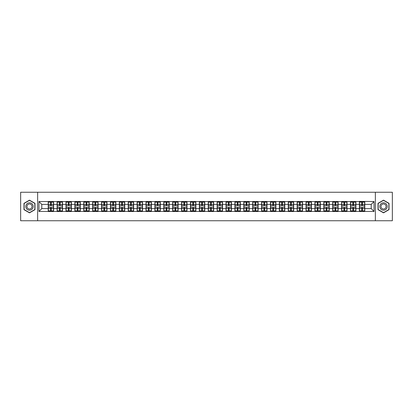 <?xml version="1.0" encoding="UTF-8"?>
<svg xmlns="http://www.w3.org/2000/svg" width="413" height="413" viewBox="0 0 413 413"><rect width="100%" height="100%" fill="white"/><g stroke="black" fill="none" stroke-linecap="round" stroke-linejoin="round"><path stroke-width="0.62" d="M375.365 220.749L392.35 220.749L392.35 192.251L375.365 192.251L375.365 220.749L37.635 220.749L37.635 192.251L20.65 192.251L20.65 220.749L37.635 220.749M375.365 192.251L37.635 192.251M371.204 208.606L371.204 204.394L364.793 204.394L364.793 208.606L371.204 208.606L374.054 211.456L374.054 201.544L359.382 201.368L359.382 204.394L355.903 204.394L355.903 208.606L359.382 208.606L359.382 204.394M374.054 211.456L38.946 211.456L38.946 201.544L48.207 201.544L48.207 204.394L41.796 204.394L41.796 208.606L48.207 208.606L48.207 204.394M359.382 201.544L48.207 201.544M359.382 208.606L359.382 211.456M355.903 208.606L355.903 211.456M355.903 201.544L355.903 204.394M347.013 208.606L350.487 208.606L350.487 204.394L347.013 204.394L347.013 211.456M350.487 208.606L350.487 211.456M350.487 201.544L350.487 204.394M347.013 201.544L347.013 204.394M338.123 208.606L341.597 208.606L341.597 204.394L338.123 204.394L338.123 211.456M341.597 208.606L341.597 211.456M341.597 201.544L341.597 204.394M338.123 201.544L338.123 204.394M329.233 208.606L332.708 208.606L332.708 204.394L329.233 204.394L329.233 211.456M332.708 208.606L332.708 211.456M332.708 201.544L332.708 204.394M329.233 201.544L329.233 204.394M320.343 208.606L323.818 208.606L323.818 204.394L320.343 204.394L320.343 211.456M323.818 208.606L323.818 211.456M323.818 201.544L323.818 204.394M320.343 201.544L320.343 204.394M311.448 208.606L314.928 208.606L314.928 204.394L311.448 204.394L311.448 211.456M314.928 208.606L314.928 211.456M314.928 201.544L314.928 204.394M311.448 201.544L311.448 204.394M302.559 208.606L306.038 208.606L306.038 204.394L302.559 204.394L302.559 211.456M306.038 208.606L306.038 211.456M306.038 201.544L306.038 204.394M302.559 201.544L302.559 204.394M293.669 208.606L297.143 208.606L297.143 204.394L293.669 204.394L293.669 211.456M297.143 208.606L297.143 211.456M297.143 201.544L297.143 204.394M293.669 201.544L293.669 204.394M284.779 208.606L288.253 208.606L288.253 204.394L284.779 204.394L284.779 211.456M288.253 208.606L288.253 211.456M288.253 201.544L288.253 204.394M284.779 201.544L284.779 204.394M275.889 208.606L279.364 208.606L279.364 204.394L275.889 204.394L275.889 211.456M279.364 208.606L279.364 211.456M279.364 201.544L279.364 204.394M275.889 201.544L275.889 204.394M266.994 208.606L270.474 208.606L270.474 204.394L266.994 204.394L266.994 211.456M270.474 208.606L270.474 211.456M270.474 201.544L270.474 204.394M266.994 201.544L266.994 204.394M258.104 208.606L261.584 208.606L261.584 204.394L258.104 204.394L258.104 211.456M261.584 208.606L261.584 211.456M261.584 201.544L261.584 204.394M258.104 201.544L258.104 204.394M249.215 208.606L252.694 208.606L252.694 204.394L249.215 204.394L249.215 211.456M252.694 208.606L252.694 211.456M252.694 201.544L252.694 204.394M249.215 201.544L249.215 204.394M240.325 208.606L243.799 208.606L243.799 204.394L240.325 204.394L240.325 211.456M243.799 208.606L243.799 211.456M243.799 201.544L243.799 204.394M240.325 201.544L240.325 204.394M231.435 208.606L234.909 208.606L234.909 204.394L231.435 204.394L231.435 211.456M234.909 208.606L234.909 211.456M234.909 201.544L234.909 204.394M231.435 201.544L231.435 204.394M222.545 208.606L226.019 208.606L226.019 204.394L222.545 204.394L222.545 211.456M226.019 208.606L226.019 211.456M226.019 201.544L226.019 204.394M222.545 201.544L222.545 204.394M213.65 208.606L217.13 208.606L217.13 204.394L213.65 204.394L213.65 211.456M217.13 208.606L217.13 211.456M217.13 201.544L217.13 204.394M213.65 201.544L213.65 204.394M204.76 208.606L208.24 208.606L208.24 204.394L204.76 204.394L204.76 211.456M208.24 208.606L208.24 211.456M208.24 201.544L208.24 204.394M204.76 201.544L204.76 204.394M195.87 208.606L199.35 208.606L199.35 204.394L195.87 204.394L195.87 211.456M199.35 208.606L199.35 211.456M199.35 201.544L199.35 204.394M195.87 201.544L195.87 204.394M186.981 208.606L190.455 208.606L190.455 204.394L186.981 204.394L186.981 211.456M190.455 208.606L190.455 211.456M190.455 201.544L190.455 204.394M186.981 201.544L186.981 204.394M178.091 208.606L181.565 208.606L181.565 204.394L178.091 204.394L178.091 211.456M181.565 208.606L181.565 211.456M181.565 201.544L181.565 204.394M178.091 201.544L178.091 204.394M169.201 208.606L172.675 208.606L172.675 204.394L169.201 204.394L169.201 211.456M172.675 208.606L172.675 211.456M172.675 201.544L172.675 204.394M169.201 201.544L169.201 204.394M160.306 208.606L163.785 208.606L163.785 204.394L160.306 204.394L160.306 211.456M163.785 208.606L163.785 211.456M163.785 201.544L163.785 204.394M160.306 201.544L160.306 204.394M151.416 208.606L154.896 208.606L154.896 204.394L151.416 204.394L151.416 211.456M154.896 208.606L154.896 211.456M154.896 201.544L154.896 204.394M151.416 201.544L151.416 204.394M142.526 208.606L146.006 208.606L146.006 204.394L142.526 204.394L142.526 211.456M146.006 208.606L146.006 211.456M146.006 201.544L146.006 204.394M142.526 201.544L142.526 204.394M133.636 208.606L137.111 208.606L137.111 204.394L133.636 204.394L133.636 211.456M137.111 208.606L137.111 211.456M137.111 201.544L137.111 204.394M133.636 201.544L133.636 204.394M124.747 208.606L128.221 208.606L128.221 204.394L124.747 204.394L124.747 211.456M128.221 208.606L128.221 211.456M128.221 201.544L128.221 204.394M124.747 201.544L124.747 204.394M115.857 208.606L119.331 208.606L119.331 204.394L115.857 204.394L115.857 211.456M119.331 208.606L119.331 211.456M119.331 201.544L119.331 204.394M115.857 201.544L115.857 204.394M106.962 208.606L110.441 208.606L110.441 204.394L106.962 204.394L106.962 211.456M110.441 208.606L110.441 211.456M110.441 201.544L110.441 204.394M106.962 201.544L106.962 204.394M98.072 208.606L101.552 208.606L101.552 204.394L98.072 204.394L98.072 211.456M101.552 208.606L101.552 211.456M101.552 201.544L101.552 204.394M98.072 201.544L98.072 204.394M89.182 208.606L92.657 208.606L92.657 204.394L89.182 204.394L89.182 211.456M92.657 208.606L92.657 211.456M92.657 201.544L92.657 204.394M89.182 201.544L89.182 204.394M80.292 208.606L83.767 208.606L83.767 204.394L80.292 204.394L80.292 211.456M83.767 208.606L83.767 211.456M83.767 201.544L83.767 204.394M80.292 201.544L80.292 204.394M71.403 208.606L74.877 208.606L74.877 204.394L71.403 204.394L71.403 211.456M74.877 208.606L74.877 211.456M74.877 201.544L74.877 204.394M71.403 201.544L71.403 204.394M62.513 208.606L65.987 208.606L65.987 204.394L62.513 204.394L62.513 211.456M65.987 208.606L65.987 211.456M65.987 201.544L65.987 204.394M62.513 201.544L62.513 204.394M53.618 208.606L57.097 208.606L57.097 204.394L53.618 204.394L53.618 211.456M57.097 208.606L57.097 211.456M57.097 201.544L57.097 204.394M53.618 201.544L53.618 204.394M48.207 208.606L48.207 211.456M41.796 208.606L38.946 211.456M38.946 201.544L41.796 204.394M364.793 208.606L364.793 211.456M364.793 201.544L364.793 204.394M374.054 201.544L371.204 204.394M29.483 200.15L23.985 203.325L23.985 209.675L29.483 212.85L34.981 209.675L34.981 203.325L29.483 200.15M378.019 209.675L383.517 212.85L389.015 209.675L389.015 203.325L383.517 200.15L378.019 203.325L378.019 209.675M48.347 204.481L50.541 204.481L50.541 201.513L48.347 201.513L48.347 207.269L50.541 207.269L50.541 208.519L51.284 208.513L51.284 207.269L53.478 207.269L53.478 201.513L51.284 201.513L51.284 202.138L53.478 202.138M50.541 203.655L51.284 203.655M51.284 202.225L50.541 202.225M48.347 205.731L50.541 205.731L50.541 204.481L51.284 204.487L51.284 205.731L53.478 205.731M48.347 202.138L50.541 202.138M50.541 210.775L51.284 210.775M50.541 209.345L51.284 209.345M48.347 211.487L50.541 211.487L50.541 210.862L48.347 210.862L48.347 211.487M48.347 207.269L48.347 208.519L50.541 208.519L50.541 210.862M48.347 208.519L48.347 210.862M53.478 207.269L53.478 211.487L51.284 211.487L51.284 210.862L53.478 210.862M53.478 208.519L51.284 208.519L51.284 210.862M53.478 204.481L51.284 204.481L51.284 202.138M57.237 204.481L59.431 204.481L59.431 201.513L57.237 201.513L57.237 207.269L59.431 207.269L59.431 208.519L60.174 208.513L60.174 207.269L62.368 207.269L62.368 201.513L60.174 201.513L60.174 202.138L62.368 202.138M59.431 203.655L60.174 203.655M60.174 202.225L59.431 202.225M57.237 205.731L59.431 205.731L59.431 204.481L60.174 204.487L60.174 205.731L62.368 205.731M57.237 202.138L59.431 202.138M59.431 210.775L60.174 210.775M59.431 209.345L60.174 209.345M57.237 211.487L59.431 211.487L59.431 210.862L57.237 210.862L57.237 211.487M57.237 207.269L57.237 208.519L59.431 208.519L59.431 210.862M57.237 208.519L57.237 210.862M62.368 207.269L62.368 211.487L60.174 211.487L60.174 210.862L62.368 210.862M62.368 208.519L60.174 208.519L60.174 210.862M62.368 204.481L60.174 204.481L60.174 202.138M66.132 204.481L68.326 204.481L68.326 201.513L66.132 201.513L66.132 207.269L68.326 207.269L68.326 208.519L69.064 208.513L69.064 207.269L71.258 207.269L71.258 201.513L69.064 201.513L69.064 202.138L71.258 202.138M68.326 203.655L69.064 203.655M69.064 202.225L68.326 202.225M66.132 205.731L68.326 205.731L68.326 204.481L69.064 204.487L69.064 205.731L71.258 205.731M66.132 202.138L68.326 202.138M68.326 210.775L69.064 210.775M68.326 209.345L69.064 209.345M66.132 211.487L68.326 211.487L68.326 210.862L66.132 210.862L66.132 211.487M66.132 207.269L66.132 208.519L68.326 208.519L68.326 210.862M66.132 208.519L66.132 210.862M71.258 207.269L71.258 211.487L69.064 211.487L69.064 210.862L71.258 210.862M71.258 208.519L69.064 208.519L69.064 210.862M71.258 204.481L69.064 204.481L69.064 202.138M75.021 204.481L77.216 204.481L77.216 201.513L75.021 201.513L75.021 207.269L77.216 207.269L77.216 208.519L77.954 208.513L77.954 207.269L80.148 207.269L80.148 201.513L77.954 201.513L77.954 202.138L80.148 202.138M77.216 203.655L77.954 203.655M77.954 202.225L77.216 202.225M75.021 205.731L77.216 205.731L77.216 204.481L77.954 204.487L77.954 205.731L80.148 205.731M75.021 202.138L77.216 202.138M77.216 210.775L77.954 210.775M77.216 209.345L77.954 209.345M75.021 211.487L77.216 211.487L77.216 210.862L75.021 210.862L75.021 211.487M75.021 207.269L75.021 208.519L77.216 208.519L77.216 210.862M75.021 208.519L75.021 210.862M80.148 207.269L80.148 211.487L77.954 211.487L77.954 210.862L80.148 210.862M80.148 208.519L77.954 208.519L77.954 210.862M80.148 204.481L77.954 204.481L77.954 202.138M83.911 204.481L86.105 204.481L86.105 201.513L83.911 201.513L83.911 207.269L86.105 207.269L86.105 208.519L86.844 208.513L86.844 207.269L89.038 207.269L89.038 201.513L86.844 201.513L86.844 202.138L89.038 202.138M86.105 203.655L86.844 203.655M86.844 202.225L86.105 202.225M83.911 205.731L86.105 205.731L86.105 204.481L86.844 204.487L86.844 205.731L89.038 205.731M83.911 202.138L86.105 202.138M86.105 210.775L86.844 210.775M86.105 209.345L86.844 209.345M83.911 211.487L86.105 211.487L86.105 210.862L83.911 210.862L83.911 211.487M83.911 207.269L83.911 208.519L86.105 208.519L86.105 210.862M83.911 208.519L83.911 210.862M89.038 207.269L89.038 211.487L86.844 211.487L86.844 210.862L89.038 210.862M89.038 208.519L86.844 208.519L86.844 210.862M89.038 204.481L86.844 204.481L86.844 202.138M92.801 204.481L94.995 204.481L94.995 201.513L92.801 201.513L92.801 207.269L94.995 207.269L94.995 208.519L95.739 208.513L95.739 207.269L97.933 207.269L97.933 201.513L95.739 201.513L95.739 202.138L97.933 202.138M94.995 203.655L95.739 203.655M95.739 202.225L94.995 202.225M92.801 205.731L94.995 205.731L94.995 204.481L95.739 204.487L95.739 205.731L97.933 205.731M92.801 202.138L94.995 202.138M94.995 210.775L95.739 210.775M94.995 209.345L95.739 209.345M92.801 211.487L94.995 211.487L94.995 210.862L92.801 210.862L92.801 211.487M92.801 207.269L92.801 208.519L94.995 208.519L94.995 210.862M92.801 208.519L92.801 210.862M97.933 207.269L97.933 211.487L95.739 211.487L95.739 210.862L97.933 210.862M97.933 208.519L95.739 208.519L95.739 210.862M97.933 204.481L95.739 204.481L95.739 202.138M32.694 204.647A3.707 3.707 0 0 0 27.63 203.294A3.707 3.707 0 0 0 26.277 208.353A3.707 3.707 0 0 0 31.336 209.706A3.707 3.707 0 0 0 32.694 204.647M31.682 205.23A2.535 2.535 0 0 0 28.218 204.306A2.535 2.535 0 0 0 27.289 207.77A2.535 2.535 0 0 0 30.753 208.694A2.535 2.535 0 0 0 31.682 205.23M29.483 212.654L24.155 209.577L24.155 203.423L29.483 200.346L34.811 203.423L34.811 209.577L29.483 212.654M386.723 204.647A3.707 3.707 0 0 0 381.664 203.294A3.707 3.707 0 0 0 380.306 208.353A3.707 3.707 0 0 0 385.37 209.706A3.707 3.707 0 0 0 386.723 204.647M385.711 205.23A2.535 2.535 0 0 0 382.247 204.306A2.535 2.535 0 0 0 381.318 207.77A2.535 2.535 0 0 0 384.782 208.694A2.535 2.535 0 0 0 385.711 205.23M383.517 212.654L378.189 209.577L378.189 203.423L383.517 200.346L388.845 203.423L388.845 209.577L383.517 212.654M101.691 204.481L103.885 204.481L103.885 201.513L101.691 201.513L101.691 207.269L103.885 207.269L103.885 208.519L104.628 208.513L104.628 207.269L106.822 207.269L106.822 201.513L104.628 201.513L104.628 202.138L106.822 202.138M103.885 203.655L104.628 203.655M104.628 202.225L103.885 202.225M101.691 205.731L103.885 205.731L103.885 204.481L104.628 204.487L104.628 205.731L106.822 205.731M101.691 202.138L103.885 202.138M103.885 210.775L104.628 210.775M103.885 209.345L104.628 209.345M101.691 211.487L103.885 211.487L103.885 210.862L101.691 210.862L101.691 211.487M101.691 207.269L101.691 208.519L103.885 208.519L103.885 210.862M101.691 208.519L101.691 210.862M106.822 207.269L106.822 211.487L104.628 211.487L104.628 210.862L106.822 210.862M106.822 208.519L104.628 208.519L104.628 210.862M106.822 204.481L104.628 204.481L104.628 202.138M110.581 204.481L112.775 204.481L112.775 201.513L110.581 201.513L110.581 207.269L112.775 207.269L112.775 208.519L113.518 208.513L113.518 207.269L115.712 207.269L115.712 201.513L113.518 201.513L113.518 202.138L115.712 202.138M112.775 203.655L113.518 203.655M113.518 202.225L112.775 202.225M110.581 205.731L112.775 205.731L112.775 204.481L113.518 204.487L113.518 205.731L115.712 205.731M110.581 202.138L112.775 202.138M112.775 210.775L113.518 210.775M112.775 209.345L113.518 209.345M110.581 211.487L112.775 211.487L112.775 210.862L110.581 210.862L110.581 211.487M110.581 207.269L110.581 208.519L112.775 208.519L112.775 210.862M110.581 208.519L110.581 210.862M115.712 207.269L115.712 211.487L113.518 211.487L113.518 210.862L115.712 210.862M115.712 208.519L113.518 208.519L113.518 210.862M115.712 204.481L113.518 204.481L113.518 202.138M119.476 204.481L121.67 204.481L121.67 201.513L119.476 201.513L119.476 207.269L121.67 207.269L121.67 208.519L122.408 208.513L122.408 207.269L124.602 207.269L124.602 201.513L122.408 201.513L122.408 202.138L124.602 202.138M121.67 203.655L122.408 203.655M122.408 202.225L121.67 202.225M119.476 205.731L121.67 205.731L121.67 204.481L122.408 204.487L122.408 205.731L124.602 205.731M119.476 202.138L121.67 202.138M121.67 210.775L122.408 210.775M121.67 209.345L122.408 209.345M119.476 211.487L121.67 211.487L121.67 210.862L119.476 210.862L119.476 211.487M119.476 207.269L119.476 208.519L121.67 208.519L121.67 210.862M119.476 208.519L119.476 210.862M124.602 207.269L124.602 211.487L122.408 211.487L122.408 210.862L124.602 210.862M124.602 208.519L122.408 208.519L122.408 210.862M124.602 204.481L122.408 204.481L122.408 202.138M128.366 204.481L130.56 204.481L130.56 201.513L128.366 201.513L128.366 207.269L130.56 207.269L130.56 208.519L131.298 208.513L131.298 207.269L133.492 207.269L133.492 201.513L131.298 201.513L131.298 202.138L133.492 202.138M130.56 203.655L131.298 203.655M131.298 202.225L130.56 202.225M128.366 205.731L130.56 205.731L130.56 204.481L131.298 204.487L131.298 205.731L133.492 205.731M128.366 202.138L130.56 202.138M130.56 210.775L131.298 210.775M130.56 209.345L131.298 209.345M128.366 211.487L130.56 211.487L130.56 210.862L128.366 210.862L128.366 211.487M128.366 207.269L128.366 208.519L130.56 208.519L130.56 210.862M128.366 208.519L128.366 210.862M133.492 207.269L133.492 211.487L131.298 211.487L131.298 210.862L133.492 210.862M133.492 208.519L131.298 208.519L131.298 210.862M133.492 204.481L131.298 204.481L131.298 202.138M137.255 204.481L139.449 204.481L139.449 201.513L137.255 201.513L137.255 207.269L139.449 207.269L139.449 208.519L140.188 208.513L140.188 207.269L142.382 207.269L142.382 201.513L140.188 201.513L140.188 202.138L142.382 202.138M139.449 203.655L140.188 203.655M140.188 202.225L139.449 202.225M137.255 205.731L139.449 205.731L139.449 204.481L140.188 204.487L140.188 205.731L142.382 205.731M137.255 202.138L139.449 202.138M139.449 210.775L140.188 210.775M139.449 209.345L140.188 209.345M137.255 211.487L139.449 211.487L139.449 210.862L137.255 210.862L137.255 211.487M137.255 207.269L137.255 208.519L139.449 208.519L139.449 210.862M137.255 208.519L137.255 210.862M142.382 207.269L142.382 211.487L140.188 211.487L140.188 210.862L142.382 210.862M142.382 208.519L140.188 208.519L140.188 210.862M142.382 204.481L140.188 204.481L140.188 202.138M146.145 204.481L148.339 204.481L148.339 201.513L146.145 201.513L146.145 207.269L148.339 207.269L148.339 208.519L149.083 208.513L149.083 207.269L151.277 207.269L151.277 201.513L149.083 201.513L149.083 202.138L151.277 202.138M148.339 203.655L149.083 203.655M149.083 202.225L148.339 202.225M146.145 205.731L148.339 205.731L148.339 204.481L149.083 204.487L149.083 205.731L151.277 205.731M146.145 202.138L148.339 202.138M148.339 210.775L149.083 210.775M148.339 209.345L149.083 209.345M146.145 211.487L148.339 211.487L148.339 210.862L146.145 210.862L146.145 211.487M146.145 207.269L146.145 208.519L148.339 208.519L148.339 210.862M146.145 208.519L146.145 210.862M151.277 207.269L151.277 211.487L149.083 211.487L149.083 210.862L151.277 210.862M151.277 208.519L149.083 208.519L149.083 210.862M151.277 204.481L149.083 204.481L149.083 202.138M155.035 204.481L157.229 204.481L157.229 201.513L155.035 201.513L155.035 207.269L157.229 207.269L157.229 208.519L157.972 208.513L157.972 207.269L160.167 207.269L160.167 201.513L157.972 201.513L157.972 202.138L160.167 202.138M157.229 203.655L157.972 203.655M157.972 202.225L157.229 202.225M155.035 205.731L157.229 205.731L157.229 204.481L157.972 204.487L157.972 205.731L160.167 205.731M155.035 202.138L157.229 202.138M157.229 210.775L157.972 210.775M157.229 209.345L157.972 209.345M155.035 211.487L157.229 211.487L157.229 210.862L155.035 210.862L155.035 211.487M155.035 207.269L155.035 208.519L157.229 208.519L157.229 210.862M155.035 208.519L155.035 210.862M160.167 207.269L160.167 211.487L157.972 211.487L157.972 210.862L160.167 210.862M160.167 208.519L157.972 208.519L157.972 210.862M160.167 204.481L157.972 204.481L157.972 202.138M163.925 204.481L166.119 204.481L166.119 201.513L163.925 201.513L163.925 207.269L166.119 207.269L166.119 208.519L166.862 208.513L166.862 207.269L169.056 207.269L169.056 201.513L166.862 201.513L166.862 202.138L169.056 202.138M166.119 203.655L166.862 203.655M166.862 202.225L166.119 202.225M163.925 205.731L166.119 205.731L166.119 204.481L166.862 204.487L166.862 205.731L169.056 205.731M163.925 202.138L166.119 202.138M166.119 210.775L166.862 210.775M166.119 209.345L166.862 209.345M163.925 211.487L166.119 211.487L166.119 210.862L163.925 210.862L163.925 211.487M163.925 207.269L163.925 208.519L166.119 208.519L166.119 210.862M163.925 208.519L163.925 210.862M169.056 207.269L169.056 211.487L166.862 211.487L166.862 210.862L169.056 210.862M169.056 208.519L166.862 208.519L166.862 210.862M169.056 204.481L166.862 204.481L166.862 202.138M172.82 204.481L175.014 204.481L175.014 201.513L172.82 201.513L172.82 207.269L175.014 207.269L175.014 208.519L175.752 208.513L175.752 207.269L177.946 207.269L177.946 201.513L175.752 201.513L175.752 202.138L177.946 202.138M175.014 203.655L175.752 203.655M175.752 202.225L175.014 202.225M172.82 205.731L175.014 205.731L175.014 204.481L175.752 204.487L175.752 205.731L177.946 205.731M172.82 202.138L175.014 202.138M175.014 210.775L175.752 210.775M175.014 209.345L175.752 209.345M172.82 211.487L175.014 211.487L175.014 210.862L172.82 210.862L172.82 211.487M172.82 207.269L172.82 208.519L175.014 208.519L175.014 210.862M172.82 208.519L172.82 210.862M177.946 207.269L177.946 211.487L175.752 211.487L175.752 210.862L177.946 210.862M177.946 208.519L175.752 208.519L175.752 210.862M177.946 204.481L175.752 204.481L175.752 202.138M181.71 204.481L183.904 204.481L183.904 201.513L181.71 201.513L181.71 207.269L183.904 207.269L183.904 208.519L184.642 208.513L184.642 207.269L186.836 207.269L186.836 201.513L184.642 201.513L184.642 202.138L186.836 202.138M183.904 203.655L184.642 203.655M184.642 202.225L183.904 202.225M181.71 205.731L183.904 205.731L183.904 204.481L184.642 204.487L184.642 205.731L186.836 205.731M181.71 202.138L183.904 202.138M183.904 210.775L184.642 210.775M183.904 209.345L184.642 209.345M181.71 211.487L183.904 211.487L183.904 210.862L181.71 210.862L181.71 211.487M181.71 207.269L181.71 208.519L183.904 208.519L183.904 210.862M181.71 208.519L181.71 210.862M186.836 207.269L186.836 211.487L184.642 211.487L184.642 210.862L186.836 210.862M186.836 208.519L184.642 208.519L184.642 210.862M186.836 204.481L184.642 204.481L184.642 202.138M190.599 204.481L192.794 204.481L192.794 201.513L190.599 201.513L190.599 207.269L192.794 207.269L192.794 208.519L193.537 208.513L193.537 207.269L195.731 207.269L195.731 201.513L193.537 201.513L193.537 202.138L195.731 202.138M192.794 203.655L193.537 203.655M193.537 202.225L192.794 202.225M190.599 205.731L192.794 205.731L192.794 204.481L193.537 204.487L193.537 205.731L195.731 205.731M190.599 202.138L192.794 202.138M192.794 210.775L193.537 210.775M192.794 209.345L193.537 209.345M190.599 211.487L192.794 211.487L192.794 210.862L190.599 210.862L190.599 211.487M190.599 207.269L190.599 208.519L192.794 208.519L192.794 210.862M190.599 208.519L190.599 210.862M195.731 207.269L195.731 211.487L193.537 211.487L193.537 210.862L195.731 210.862M195.731 208.519L193.537 208.519L193.537 210.862M195.731 204.481L193.537 204.481L193.537 202.138M199.489 204.481L201.683 204.481L201.683 201.513L199.489 201.513L199.489 207.269L201.683 207.269L201.683 208.519L202.427 208.513L202.427 207.269L204.621 207.269L204.621 201.513L202.427 201.513L202.427 202.138L204.621 202.138M201.683 203.655L202.427 203.655M202.427 202.225L201.683 202.225M199.489 205.731L201.683 205.731L201.683 204.481L202.427 204.487L202.427 205.731L204.621 205.731M199.489 202.138L201.683 202.138M201.683 210.775L202.427 210.775M201.683 209.345L202.427 209.345M199.489 211.487L201.683 211.487L201.683 210.862L199.489 210.862L199.489 211.487M199.489 207.269L199.489 208.519L201.683 208.519L201.683 210.862M199.489 208.519L199.489 210.862M204.621 207.269L204.621 211.487L202.427 211.487L202.427 210.862L204.621 210.862M204.621 208.519L202.427 208.519L202.427 210.862M204.621 204.481L202.427 204.481L202.427 202.138M208.379 204.481L210.573 204.481L210.573 201.513L208.379 201.513L208.379 207.269L210.573 207.269L210.573 208.519L211.317 208.513L211.317 207.269L213.511 207.269L213.511 201.513L211.317 201.513L211.317 202.138L213.511 202.138M210.573 203.655L211.317 203.655M211.317 202.225L210.573 202.225M208.379 205.731L210.573 205.731L210.573 204.481L211.317 204.487L211.317 205.731L213.511 205.731M208.379 202.138L210.573 202.138M210.573 210.775L211.317 210.775M210.573 209.345L211.317 209.345M208.379 211.487L210.573 211.487L210.573 210.862L208.379 210.862L208.379 211.487M208.379 207.269L208.379 208.519L210.573 208.519L210.573 210.862M208.379 208.519L208.379 210.862M213.511 207.269L213.511 211.487L211.317 211.487L211.317 210.862L213.511 210.862M213.511 208.519L211.317 208.519L211.317 210.862M213.511 204.481L211.317 204.481L211.317 202.138M217.269 204.481L219.463 204.481L219.463 201.513L217.269 201.513L217.269 207.269L219.463 207.269L219.463 208.519L220.206 208.513L220.206 207.269L222.4 207.269L222.4 201.513L220.206 201.513L220.206 202.138L222.4 202.138M219.463 203.655L220.206 203.655M220.206 202.225L219.463 202.225M217.269 205.731L219.463 205.731L219.463 204.481L220.206 204.487L220.206 205.731L222.4 205.731M217.269 202.138L219.463 202.138M219.463 210.775L220.206 210.775M219.463 209.345L220.206 209.345M217.269 211.487L219.463 211.487L219.463 210.862L217.269 210.862L217.269 211.487M217.269 207.269L217.269 208.519L219.463 208.519L219.463 210.862M217.269 208.519L217.269 210.862M222.4 207.269L222.4 211.487L220.206 211.487L220.206 210.862L222.4 210.862M222.4 208.519L220.206 208.519L220.206 210.862M222.4 204.481L220.206 204.481L220.206 202.138M226.164 204.481L228.358 204.481L228.358 201.513L226.164 201.513L226.164 207.269L228.358 207.269L228.358 208.519L229.096 208.513L229.096 207.269L231.29 207.269L231.29 201.513L229.096 201.513L229.096 202.138L231.29 202.138M228.358 203.655L229.096 203.655M229.096 202.225L228.358 202.225M226.164 205.731L228.358 205.731L228.358 204.481L229.096 204.487L229.096 205.731L231.29 205.731M226.164 202.138L228.358 202.138M228.358 210.775L229.096 210.775M228.358 209.345L229.096 209.345M226.164 211.487L228.358 211.487L228.358 210.862L226.164 210.862L226.164 211.487M226.164 207.269L226.164 208.519L228.358 208.519L228.358 210.862M226.164 208.519L226.164 210.862M231.29 207.269L231.29 211.487L229.096 211.487L229.096 210.862L231.29 210.862M231.29 208.519L229.096 208.519L229.096 210.862M231.29 204.481L229.096 204.481L229.096 202.138M235.054 204.481L237.248 204.481L237.248 201.513L235.054 201.513L235.054 207.269L237.248 207.269L237.248 208.519L237.986 208.513L237.986 207.269L240.18 207.269L240.18 201.513L237.986 201.513L237.986 202.138L240.18 202.138M237.248 203.655L237.986 203.655M237.986 202.225L237.248 202.225M235.054 205.731L237.248 205.731L237.248 204.481L237.986 204.487L237.986 205.731L240.18 205.731M235.054 202.138L237.248 202.138M237.248 210.775L237.986 210.775M237.248 209.345L237.986 209.345M235.054 211.487L237.248 211.487L237.248 210.862L235.054 210.862L235.054 211.487M235.054 207.269L235.054 208.519L237.248 208.519L237.248 210.862M235.054 208.519L235.054 210.862M240.18 207.269L240.18 211.487L237.986 211.487L237.986 210.862L240.18 210.862M240.18 208.519L237.986 208.519L237.986 210.862M240.18 204.481L237.986 204.481L237.986 202.138M243.944 204.481L246.138 204.481L246.138 201.513L243.944 201.513L243.944 207.269L246.138 207.269L246.138 208.519L246.881 208.513L246.881 207.269L249.075 207.269L249.075 201.513L246.881 201.513L246.881 202.138L249.075 202.138M246.138 203.655L246.881 203.655M246.881 202.225L246.138 202.225M243.944 205.731L246.138 205.731L246.138 204.481L246.881 204.487L246.881 205.731L249.075 205.731M243.944 202.138L246.138 202.138M246.138 210.775L246.881 210.775M246.138 209.345L246.881 209.345M243.944 211.487L246.138 211.487L246.138 210.862L243.944 210.862L243.944 211.487M243.944 207.269L243.944 208.519L246.138 208.519L246.138 210.862M243.944 208.519L243.944 210.862M249.075 207.269L249.075 211.487L246.881 211.487L246.881 210.862L249.075 210.862M249.075 208.519L246.881 208.519L246.881 210.862M249.075 204.481L246.881 204.481L246.881 202.138M252.833 204.481L255.028 204.481L255.028 201.513L252.833 201.513L252.833 207.269L255.028 207.269L255.028 208.519L255.771 208.513L255.771 207.269L257.965 207.269L257.965 201.513L255.771 201.513L255.771 202.138L257.965 202.138M255.028 203.655L255.771 203.655M255.771 202.225L255.028 202.225M252.833 205.731L255.028 205.731L255.028 204.481L255.771 204.487L255.771 205.731L257.965 205.731M252.833 202.138L255.028 202.138M255.028 210.775L255.771 210.775M255.028 209.345L255.771 209.345M252.833 211.487L255.028 211.487L255.028 210.862L252.833 210.862L252.833 211.487M252.833 207.269L252.833 208.519L255.028 208.519L255.028 210.862M252.833 208.519L252.833 210.862M257.965 207.269L257.965 211.487L255.771 211.487L255.771 210.862L257.965 210.862M257.965 208.519L255.771 208.519L255.771 210.862M257.965 204.481L255.771 204.481L255.771 202.138M261.723 204.481L263.917 204.481L263.917 201.513L261.723 201.513L261.723 207.269L263.917 207.269L263.917 208.519L264.661 208.513L264.661 207.269L266.855 207.269L266.855 201.513L264.661 201.513L264.661 202.138L266.855 202.138M263.917 203.655L264.661 203.655M264.661 202.225L263.917 202.225M261.723 205.731L263.917 205.731L263.917 204.481L264.661 204.487L264.661 205.731L266.855 205.731M261.723 202.138L263.917 202.138M263.917 210.775L264.661 210.775M263.917 209.345L264.661 209.345M261.723 211.487L263.917 211.487L263.917 210.862L261.723 210.862L261.723 211.487M261.723 207.269L261.723 208.519L263.917 208.519L263.917 210.862M261.723 208.519L261.723 210.862M266.855 207.269L266.855 211.487L264.661 211.487L264.661 210.862L266.855 210.862M266.855 208.519L264.661 208.519L264.661 210.862M266.855 204.481L264.661 204.481L264.661 202.138M270.618 204.481L272.812 204.481L272.812 201.513L270.618 201.513L270.618 207.269L272.812 207.269L272.812 208.519L273.551 208.513L273.551 207.269L275.745 207.269L275.745 201.513L273.551 201.513L273.551 202.138L275.745 202.138M272.812 203.655L273.551 203.655M273.551 202.225L272.812 202.225M270.618 205.731L272.812 205.731L272.812 204.481L273.551 204.487L273.551 205.731L275.745 205.731M270.618 202.138L272.812 202.138M272.812 210.775L273.551 210.775M272.812 209.345L273.551 209.345M270.618 211.487L272.812 211.487L272.812 210.862L270.618 210.862L270.618 211.487M270.618 207.269L270.618 208.519L272.812 208.519L272.812 210.862M270.618 208.519L270.618 210.862M275.745 207.269L275.745 211.487L273.551 211.487L273.551 210.862L275.745 210.862M275.745 208.519L273.551 208.519L273.551 210.862M275.745 204.481L273.551 204.481L273.551 202.138M279.508 204.481L281.702 204.481L281.702 201.513L279.508 201.513L279.508 207.269L281.702 207.269L281.702 208.519L282.44 208.513L282.44 207.269L284.634 207.269L284.634 201.513L282.44 201.513L282.44 202.138L284.634 202.138M281.702 203.655L282.44 203.655M282.44 202.225L281.702 202.225M279.508 205.731L281.702 205.731L281.702 204.481L282.44 204.487L282.44 205.731L284.634 205.731M279.508 202.138L281.702 202.138M281.702 210.775L282.44 210.775M281.702 209.345L282.44 209.345M279.508 211.487L281.702 211.487L281.702 210.862L279.508 210.862L279.508 211.487M279.508 207.269L279.508 208.519L281.702 208.519L281.702 210.862M279.508 208.519L279.508 210.862M284.634 207.269L284.634 211.487L282.44 211.487L282.44 210.862L284.634 210.862M284.634 208.519L282.44 208.519L282.44 210.862M284.634 204.481L282.44 204.481L282.44 202.138M288.398 204.481L290.592 204.481L290.592 201.513L288.398 201.513L288.398 207.269L290.592 207.269L290.592 208.519L291.33 208.513L291.33 207.269L293.524 207.269L293.524 201.513L291.33 201.513L291.33 202.138L293.524 202.138M290.592 203.655L291.33 203.655M291.33 202.225L290.592 202.225M288.398 205.731L290.592 205.731L290.592 204.481L291.33 204.487L291.33 205.731L293.524 205.731M288.398 202.138L290.592 202.138M290.592 210.775L291.33 210.775M290.592 209.345L291.33 209.345M288.398 211.487L290.592 211.487L290.592 210.862L288.398 210.862L288.398 211.487M288.398 207.269L288.398 208.519L290.592 208.519L290.592 210.862M288.398 208.519L288.398 210.862M293.524 207.269L293.524 211.487L291.33 211.487L291.33 210.862L293.524 210.862M293.524 208.519L291.33 208.519L291.33 210.862M293.524 204.481L291.33 204.481L291.33 202.138M297.288 204.481L299.482 204.481L299.482 201.513L297.288 201.513L297.288 207.269L299.482 207.269L299.482 208.519L300.225 208.513L300.225 207.269L302.419 207.269L302.419 201.513L300.225 201.513L300.225 202.138L302.419 202.138M299.482 203.655L300.225 203.655M300.225 202.225L299.482 202.225M297.288 205.731L299.482 205.731L299.482 204.481L300.225 204.487L300.225 205.731L302.419 205.731M297.288 202.138L299.482 202.138M299.482 210.775L300.225 210.775M299.482 209.345L300.225 209.345M297.288 211.487L299.482 211.487L299.482 210.862L297.288 210.862L297.288 211.487M297.288 207.269L297.288 208.519L299.482 208.519L299.482 210.862M297.288 208.519L297.288 210.862M302.419 207.269L302.419 211.487L300.225 211.487L300.225 210.862L302.419 210.862M302.419 208.519L300.225 208.519L300.225 210.862M302.419 204.481L300.225 204.481L300.225 202.138M306.178 204.481L308.372 204.481L308.372 201.513L306.178 201.513L306.178 207.269L308.372 207.269L308.372 208.519L309.115 208.513L309.115 207.269L311.309 207.269L311.309 201.513L309.115 201.513L309.115 202.138L311.309 202.138M308.372 203.655L309.115 203.655M309.115 202.225L308.372 202.225M306.178 205.731L308.372 205.731L308.372 204.481L309.115 204.487L309.115 205.731L311.309 205.731M306.178 202.138L308.372 202.138M308.372 210.775L309.115 210.775M308.372 209.345L309.115 209.345M306.178 211.487L308.372 211.487L308.372 210.862L306.178 210.862L306.178 211.487M306.178 207.269L306.178 208.519L308.372 208.519L308.372 210.862M306.178 208.519L306.178 210.862M311.309 207.269L311.309 211.487L309.115 211.487L309.115 210.862L311.309 210.862M311.309 208.519L309.115 208.519L309.115 210.862M311.309 204.481L309.115 204.481L309.115 202.138M315.067 204.481L317.261 204.481L317.261 201.513L315.067 201.513L315.067 207.269L317.261 207.269L317.261 208.519L318.005 208.513L318.005 207.269L320.199 207.269L320.199 201.513L318.005 201.513L318.005 202.138L320.199 202.138M317.261 203.655L318.005 203.655M318.005 202.225L317.261 202.225M315.067 205.731L317.261 205.731L317.261 204.481L318.005 204.487L318.005 205.731L320.199 205.731M315.067 202.138L317.261 202.138M317.261 210.775L318.005 210.775M317.261 209.345L318.005 209.345M315.067 211.487L317.261 211.487L317.261 210.862L315.067 210.862L315.067 211.487M315.067 207.269L315.067 208.519L317.261 208.519L317.261 210.862M315.067 208.519L315.067 210.862M320.199 207.269L320.199 211.487L318.005 211.487L318.005 210.862L320.199 210.862M320.199 208.519L318.005 208.519L318.005 210.862M320.199 204.481L318.005 204.481L318.005 202.138M323.962 204.481L326.156 204.481L326.156 201.513L323.962 201.513L323.962 207.269L326.156 207.269L326.156 208.519L326.895 208.513L326.895 207.269L329.089 207.269L329.089 201.513L326.895 201.513L326.895 202.138L329.089 202.138M326.156 203.655L326.895 203.655M326.895 202.225L326.156 202.225M323.962 205.731L326.156 205.731L326.156 204.481L326.895 204.487L326.895 205.731L329.089 205.731M323.962 202.138L326.156 202.138M326.156 210.775L326.895 210.775M326.156 209.345L326.895 209.345M323.962 211.487L326.156 211.487L326.156 210.862L323.962 210.862L323.962 211.487M323.962 207.269L323.962 208.519L326.156 208.519L326.156 210.862M323.962 208.519L323.962 210.862M329.089 207.269L329.089 211.487L326.895 211.487L326.895 210.862L329.089 210.862M329.089 208.519L326.895 208.519L326.895 210.862M329.089 204.481L326.895 204.481L326.895 202.138M332.852 204.481L335.046 204.481L335.046 201.513L332.852 201.513L332.852 207.269L335.046 207.269L335.046 208.519L335.784 208.513L335.784 207.269L337.979 207.269L337.979 201.513L335.784 201.513L335.784 202.138L337.979 202.138M335.046 203.655L335.784 203.655M335.784 202.225L335.046 202.225M332.852 205.731L335.046 205.731L335.046 204.481L335.784 204.487L335.784 205.731L337.979 205.731M332.852 202.138L335.046 202.138M335.046 210.775L335.784 210.775M335.046 209.345L335.784 209.345M332.852 211.487L335.046 211.487L335.046 210.862L332.852 210.862L332.852 211.487M332.852 207.269L332.852 208.519L335.046 208.519L335.046 210.862M332.852 208.519L332.852 210.862M337.979 207.269L337.979 211.487L335.784 211.487L335.784 210.862L337.979 210.862M337.979 208.519L335.784 208.519L335.784 210.862M337.979 204.481L335.784 204.481L335.784 202.138M341.742 204.481L343.936 204.481L343.936 201.513L341.742 201.513L341.742 207.269L343.936 207.269L343.936 208.519L344.674 208.513L344.674 207.269L346.868 207.269L346.868 201.513L344.674 201.513L344.674 202.138L346.868 202.138M343.936 203.655L344.674 203.655M344.674 202.225L343.936 202.225M341.742 205.731L343.936 205.731L343.936 204.481L344.674 204.487L344.674 205.731L346.868 205.731M341.742 202.138L343.936 202.138M343.936 210.775L344.674 210.775M343.936 209.345L344.674 209.345M341.742 211.487L343.936 211.487L343.936 210.862L341.742 210.862L341.742 211.487M341.742 207.269L341.742 208.519L343.936 208.519L343.936 210.862M341.742 208.519L341.742 210.862M346.868 207.269L346.868 211.487L344.674 211.487L344.674 210.862L346.868 210.862M346.868 208.519L344.674 208.519L344.674 210.862M346.868 204.481L344.674 204.481L344.674 202.138M350.632 204.481L352.826 204.481L352.826 201.513L350.632 201.513L350.632 207.269L352.826 207.269L352.826 208.519L353.569 208.513L353.569 207.269L355.763 207.269L355.763 201.513L353.569 201.513L353.569 202.138L355.763 202.138M352.826 203.655L353.569 203.655M353.569 202.225L352.826 202.225M350.632 205.731L352.826 205.731L352.826 204.481L353.569 204.487L353.569 205.731L355.763 205.731M350.632 202.138L352.826 202.138M352.826 210.775L353.569 210.775M352.826 209.345L353.569 209.345M350.632 211.487L352.826 211.487L352.826 210.862L350.632 210.862L350.632 211.487M350.632 207.269L350.632 208.519L352.826 208.519L352.826 210.862M350.632 208.519L350.632 210.862M355.763 207.269L355.763 211.487L353.569 211.487L353.569 210.862L355.763 210.862M355.763 208.519L353.569 208.519L353.569 210.862M355.763 204.481L353.569 204.481L353.569 202.138M359.522 204.481L361.716 204.481L361.716 201.513L359.522 201.513L359.522 207.269L361.716 207.269L361.716 208.519L362.459 208.513L362.459 207.269L364.653 207.269L364.653 201.513L362.459 201.513L362.459 202.138L364.653 202.138M361.716 203.655L362.459 203.655M362.459 202.225L361.716 202.225M359.522 205.731L361.716 205.731L361.716 204.481L362.459 204.487L362.459 205.731L364.653 205.731M359.522 202.138L361.716 202.138M361.716 210.775L362.459 210.775M361.716 209.345L362.459 209.345M359.522 211.487L361.716 211.487L361.716 210.862L359.522 210.862L359.522 211.487M359.522 207.269L359.522 208.519L361.716 208.519L361.716 210.862M359.522 208.519L359.522 210.862M364.653 207.269L364.653 211.487L362.459 211.487L362.459 210.862L364.653 210.862M364.653 208.519L362.459 208.519L362.459 210.862M364.653 204.481L362.459 204.481L362.459 202.138"/></g></svg>
